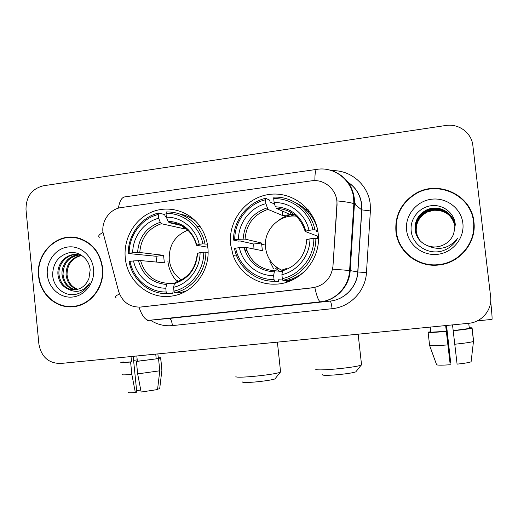 <?xml version="1.0" encoding="UTF-8"?>
<svg xmlns="http://www.w3.org/2000/svg" width="518" height="518" viewBox="0 0 518 518"><rect width="100%" height="100%" fill="white"/><g stroke="black" fill="none" stroke-linecap="round" stroke-linejoin="round"><path stroke-width="0.78" d="M230.607 244.548L233.178 255.562C239.329 272.74 256.643 284.783 274.851 284.162C299.844 284.233 321.594 259.123 318.162 233.495C315.669 209.214 292.372 191.006 269.069 194.464C245.726 197.572 227.952 220.966 230.607 244.548M269.787 261.208L273.42 268.441M125.272 257.841C127.13 281.41 149.521 299.987 172.099 296.018C193.648 293.201 210.671 270.299 207.835 247.423C206.915 239.167 204.047 231.792 199.229 225.298C187.943 210.237 167.301 204.96 150.667 212.497C134 219.975 123.362 239.096 125.272 257.841M102.933 232.122L118.583 291.233C122.345 302.136 129.72 307.414 140.715 307.064L312.516 287.827C324.449 285.586 331.274 278.347 332.977 266.123L336.881 204.785C338.144 190.812 324.941 178.548 311.363 180.853L121.147 207.569C110.172 208.877 101.56 220.558 102.933 232.122M277.208 268.389L276.198 266.938M290.145 216.265L295.525 214.193M308.21 209.784L305.924 209.654M38.578 275.919C39.983 294.237 56.475 308.935 73.575 306.695C90.825 305.231 104.856 286.687 102.616 267.961C100.265 252.357 92.12 242.379 78.186 238.027C57.375 232.038 35.664 253.101 38.578 275.919M68.641 306.468L72.798 306.773M395.933 231.54C397.785 251.813 418.188 267.832 439.115 264.951C459.99 262.937 476.767 242.372 473.905 221.853C471.684 194.658 437.101 179.073 414.413 194.263C400.984 203.334 394.82 215.76 395.933 231.54M396.665 233.825C398.62 244.509 404.15 252.946 413.26 259.123M473.484 233.346L473.828 222.358C472.966 215.371 470.363 209.11 466.032 203.561M314.879 180.633C314.86 173.083 315.572 169.321 317.01 169.347C334.129 166.433 351.69 179.914 353.613 197.824L353.859 203.71L354.429 204.034L350.194 270.597L349.611 270.513L353.859 203.71C351.444 202.713 345.804 201.767 336.94 200.88L337.056 204.908L332.757 269.153L349.611 270.513C348.912 286.448 335.813 300.388 320.487 301.806L148.944 320.344L320.487 301.806C318.7 301.372 316.809 296.594 314.821 287.477L139.653 307.155M472.863 145.532C471.645 132.802 458.624 123.284 445.72 125.498L43.344 185.781C31.702 188.824 25.926 196.808 26.004 209.732L38.889 344.049C41.285 356.87 48.511 363.351 60.561 363.487L468.719 323.297C481.889 322.287 492.424 309.622 490.63 296.782L472.863 145.532M76.211 237.6L72.054 237.497M80.277 238.636L76.14 237.95M102.279 268.007C99.942 252.531 91.867 242.651 78.043 238.364C57.466 232.478 36.02 253.315 38.902 275.874C40.287 293.984 56.579 308.527 73.485 306.345C90.572 304.927 104.5 286.558 102.279 268.007M77.311 289.465C70.707 287.218 66.951 282.232 66.045 274.521C66.272 264.199 71.199 257.815 80.827 255.38M77.804 289.329C71.484 286.946 67.89 282.025 67.036 274.559C67.223 264.497 71.976 258.165 81.294 255.555M75.304 289.853C67.586 288.235 63.157 283.068 62.018 274.352C61.292 264.568 69.205 254.856 78.924 254.85M75.809 289.782C68.37 287.989 64.115 282.86 63.034 274.398C63.397 263.274 68.855 256.798 79.403 254.96M67.696 288.85L73.77 289.963C80.95 289.426 86.007 285.58 88.941 278.412L90.171 270.027C89.433 259.33 79.552 251.126 69.665 252.609C58.812 255.355 53.14 262.639 52.648 274.462C52.875 287.658 65.566 297.494 77.156 293.984C82.809 292.1 87.089 288.358 89.99 282.757C83.689 291.576 76.256 293.602 67.696 288.85C61.907 286.111 58.644 281.222 57.912 274.184C57.032 263.125 67.139 252.654 78.011 254.675L83.178 256.416M73.783 289.963C65.223 288.953 60.276 283.709 58.948 274.229C58.158 263.798 67.1 253.671 77.467 254.597M47.352 274.825C48.537 288.118 60.373 298.543 72.753 297.015C85.153 295.681 94.988 282.556 93.564 269.088C92.321 255.594 80.186 245.26 67.864 247.002C55.517 248.536 45.979 261.558 47.352 274.825M72.753 306.416L76.949 306.132M140.767 390.015L136.623 390.656M123.452 362.004C122.384 362.432 125.084 362.367 131.553 361.823L130.601 362.024L131.844 374.43L135.36 392.56L136.771 392.12L133.184 356.332M137.658 373.886L159.784 370.804L157.55 389.555L141.155 392.042L137.658 373.886L136.415 361.46L137.348 361.26L136.817 355.976M137.348 361.26L158.54 358.566L159.784 370.804M155.73 354.111L156.203 358.793M157.608 389.057L159.667 388.876L161.888 370.253L160.651 358.1L158.327 358.326L157.88 353.904M130.601 362.024C122.999 362.678 119.807 362.755 121.031 362.263L123.446 361.978M136.415 361.46L158.54 358.566M160.651 358.1L160.716 358.08C161.545 357.789 160.729 357.692 158.275 357.802M122.177 374.423C121.128 375.019 124.352 375.019 131.844 374.43M161.888 370.253L161.907 369.833M128.237 392.204C127.473 392.793 129.843 392.909 135.36 392.56M159.667 388.876L159.706 388.513M137.212 359.887L133.586 360.347M131.022 356.546L131.553 361.823M473.497 221.905C471.296 195.033 437.153 179.584 414.691 194.548C401.346 203.522 395.228 215.838 396.322 231.488C398.161 251.586 418.415 267.45 439.154 264.543C459.777 262.509 476.32 242.178 473.497 221.905M419.956 240.637C417.761 237.749 416.478 234.622 416.116 231.248C415.701 222.468 419.418 215.993 427.253 211.823C438.649 206.151 453.211 213.733 454.927 225.99M420.02 240.708L417.45 236.234L416.245 231.41C415.831 222.662 419.535 216.2 427.35 212.037L433.657 210.276C445.027 209.952 452.11 215.197 454.927 225.997M427.862 245.817C431.546 247.092 435.314 247.306 439.173 246.458C446.076 244.671 450.9 240.527 453.632 234.026L455.283 224.741C454.571 212.93 442.722 204.001 430.944 205.75C419.179 207.323 410.217 218.564 411.104 229.979C411.765 244.47 427.538 255.109 441.899 251.055C448.782 248.899 453.969 244.71 457.459 238.494C449.106 248.394 439.238 250.835 427.862 245.817C420.538 242.91 416.271 237.6 415.06 229.901C414.64 220.927 418.434 214.303 426.45 210.03C438.39 204.027 453.684 212.49 454.862 225.343L454.662 231.112M419.709 240.365C417.346 237.38 415.973 234.117 415.591 230.581C415.177 221.704 418.933 215.158 426.858 210.936C438.506 205.115 453.405 213.086 454.895 225.628M419.768 240.436C417.45 237.471 416.103 234.246 415.727 230.75C415.306 221.898 419.056 215.371 426.955 211.156C438.539 205.374 453.36 213.248 454.901 225.719M419.522 240.151C417.035 237.095 415.591 233.735 415.196 230.07C414.776 221.121 418.563 214.517 426.554 210.263C438.396 204.319 453.561 212.6 454.862 225.349M406.598 230.212C408.145 244.839 422.623 256.17 437.704 254.312C452.803 252.68 464.717 238.066 462.865 223.226C461.247 208.353 446.361 197.144 431.358 199.249C416.33 201.133 404.823 215.617 406.598 230.212M413.26 258.65C421.134 263.727 429.823 265.753 439.322 264.73C455.95 262.937 470.519 249.391 473.128 233.022M275.421 378.347L274.967 378.93C271.497 380.024 264.873 381.047 255.089 381.993C246.659 382.679 242.469 382.672 242.508 381.973M235.878 376.56C235.716 377.434 241.407 377.395 252.959 376.431C266.414 375.123 275.479 373.763 280.154 372.351L280.549 371.581M187.788 230.199C174.942 235.528 168.764 245.357 169.256 259.686C170.344 268.382 174.391 275.129 181.41 279.927M174.313 291.912L172.973 291.912L172.721 293.615L166.887 293.667L166.161 292.016C149.022 292.32 133.288 278.813 129.999 261.357L133.534 260.917C136.635 276.385 150.563 288.306 165.773 288.215L166.654 284.486L167.508 283.307L174.449 283.488M156.546 262.069L156.086 256.268L128.27 253.503L129.183 253.237C128.93 235.412 141.55 218.447 158.243 214.491L158.625 218.266C143.842 221.95 132.666 236.946 132.718 252.79L139.776 252.493L163.578 255.329L164.342 262.807L140.592 260.567L133.534 260.917M158.243 214.491L158.644 212.995L164.614 214.523L165.223 216.323L166.33 216.602M195.726 221.205C190.993 217.56 185.748 215.19 179.986 214.089M208.081 252.344L203.755 252.13C204.06 270.377 190.838 287.542 173.97 291.116L174.683 292.767L180.374 292.735L186.849 290.643M204.986 243.738C203.593 237.089 200.822 231.177 196.672 226.016C188.578 216.518 178.483 211.823 166.395 211.927L166.006 213.422C183.094 212.704 199.436 226.016 202.894 243.849L207.375 244.179M174.683 292.767C192.366 289.122 206.248 271.115 205.847 252.007M129.999 261.357L129.086 261.603C132.446 279.882 148.944 294.056 166.887 293.667M202.894 243.849L199.223 244.321C195.972 228.548 181.572 216.783 166.395 217.21L166.006 213.422M173.97 291.116L173.582 287.309C188.513 283.922 200.162 268.777 200.084 252.59L203.755 252.13M165.773 288.215L166.161 292.016M166.395 217.21L168.033 221.244L169.127 222.675L180.737 225.375M207.815 247.228L196.419 245.267L199.223 244.321M200.084 252.59L197.254 253.464C195.946 268.272 188.604 277.913 175.226 282.394L174.43 283.573L173.582 287.309M167.89 261.195C168.79 269.166 171.918 276.023 177.279 281.76M184.661 291.874L183.534 291.88M158.644 212.995C141.149 217.061 127.927 234.855 128.27 253.503M132.718 252.79L129.183 253.237M183.437 225.816L183.735 228.697L161.409 223.711L160.295 222.287L158.625 218.266M183.735 228.697L185.489 228.27M163.578 255.329L156.086 256.268M187.769 230.206L188.435 229.85M197.39 226.936L199.508 226.696M356.248 371.302L355.782 371.892C352.616 372.915 346.335 373.866 336.953 374.76C327.408 375.531 322.591 375.531 322.487 374.76M315.695 369.204C315.715 370.169 322.261 370.111 335.347 369.03C348.251 367.786 356.837 366.511 361.111 365.196L361.57 365.002L361.506 364.407M297.882 216.414C281.319 213.254 264.659 228.114 265.378 245.105L265.533 247.733C267.055 258.43 272.656 266.019 282.329 270.513M282.75 280.024L278.49 279.759L278.399 281.494L274.579 281.293L274.035 279.578C255.853 279.947 239.141 266.097 235.619 248.148L239.368 247.675C242.689 263.591 257.478 275.809 273.614 275.66L274.521 270.707L282.213 271.536M254.008 249.016L253.658 244.017L240.151 240.98L238.15 241.123L233.553 240.099L234.738 239.795C234.434 221.451 247.772 203.937 265.469 199.786L265.889 203.678C250.213 207.53 238.403 223.012 238.487 239.316L245.079 239.096L261.558 243.02L262.38 250.699L245.953 247.397L239.368 247.675M265.469 199.786L265.669 198.277L269.651 200.155L270.131 202.02L274.566 204.073M317.825 231.041L316.407 231.306L317.961 231.941M315.805 223.2L315.345 222.973M295.649 214.297L290.197 216.259M317.404 228.826C313.882 216.822 306.637 208.119 295.668 202.719M318.428 239.186L315.831 238.254L313.843 238.364C314.206 257.155 300.207 274.877 282.316 278.619L282.854 280.342L286.506 280.562C293.9 278.885 300.388 275.395 305.976 270.079M274.028 281.3L278.399 281.494M314.899 229.739C311.091 210.496 292.858 196.199 273.886 197.151L273.705 198.659C291.828 197.844 309.201 211.48 312.911 229.837L314.899 229.739L317.812 230.95M282.854 280.342C301.599 276.528 316.297 257.932 315.831 238.254M235.619 248.148L234.434 248.433L235.101 251.204C239.73 268.725 256.546 281.701 274.579 281.293M312.911 229.837L309.013 230.335C305.536 214.102 290.222 202.046 274.126 202.557L273.705 198.659M282.316 278.619L281.896 274.695C297.727 271.16 310.062 255.516 309.945 238.85L313.843 238.364M273.614 275.66L274.035 279.578M274.126 202.557L275.362 206.773C290.935 207.731 301.1 215.838 305.866 231.086L309.013 230.335M286.46 268.512L282.75 269.736L281.896 274.695M309.945 238.85L306.093 239.886M317.858 238.979L317.281 236.027L305.173 231.449L305.866 231.086M276.236 266.971L277.272 268.395M290.883 280.426L291.284 280.491M291.375 279.157L293.738 279.325M291.492 280.4L287.561 280.316M244.71 249.838L246.788 250.226M265.669 198.277C247.131 202.544 233.152 220.908 233.553 240.099M238.487 239.316L234.738 239.795M282.278 211.02L282.776 215.598L267.948 209.395L265.889 203.678M282.776 215.598L290.358 214.594L289.905 210.373M305.141 231.332C300.537 216.938 290.863 209.259 276.133 208.294L290.358 214.594M261.558 243.02L253.658 244.017M289.704 279.714L289.782 280.452M318.363 235.891L317.281 236.027M286.771 280.503L288.824 281.481M287.743 281.863L284.615 280.452M278.043 220.791C283.145 216.77 288.914 214.523 295.351 214.044M312.943 218.331L314.096 219.062M279.124 271.199L275.492 268.175M313.526 218.693L313.066 218.538M308.521 210.166L306.248 209.958M289.957 210.858L290.475 210.684M305.154 208.955L307.789 209.278M490.708 301.482C491.847 312.658 492.281 318.635 492.009 319.405L491.97 319.405M446.406 325.492L450.647 362.302L450.051 362.367M450.226 364.756C442.748 365.261 438.215 365.287 436.635 364.834L429.623 345.512L428.121 332.375L446.322 331.293L450.226 364.756L445.81 325.55M454.713 344.256C464.814 343.188 471.069 342.256 473.471 341.466L471.102 361.784C469.302 362.542 464.633 363.332 457.09 364.148L452.518 324.89M453.185 330.633L472.092 328.101L473.633 341.388M469.321 328.38L468.725 323.297L469.327 328.373M428.121 332.375C429.849 332.647 435.897 332.329 446.27 331.423M453.153 330.756C463.422 329.662 469.703 328.794 471.995 328.14L472.092 328.101M472.053 328.108L469.295 328.088M472.021 327.823L469.25 327.771M429.623 345.512C431.371 345.94 437.438 345.739 447.824 344.904M450.647 362.302L446.542 325.479M430.827 332.116L430.251 327.085M445.661 325.563L446.322 331.293M430.762 331.559L428.412 332.349M430.795 331.831L428.38 332.07M331.798 170.687C350.705 169.768 368.402 184.978 370.221 204.144L370.383 210.93L366.459 272.604C365.572 291.019 350.116 307.096 332.096 308.696L172.442 325.602C164.51 326.346 157.168 324.553 150.414 320.215M333.378 171.27C345.338 176.198 352.311 185.166 354.293 198.174L354.429 204.034L361.7 209.868L361.564 204.403C360.204 194.477 355.348 186.888 346.995 181.637M99.767 237.302C97.649 236.402 98.718 234.777 102.965 232.427M148.944 320.344C145.26 320.137 141.938 315.747 138.992 307.18M366.459 272.604L357.88 271.982L350.194 270.597C349.43 286.493 336.143 300.395 320.61 301.813L330.083 301.087C344.619 299.767 357.031 286.791 357.744 271.963L361.7 209.868L370.383 210.93M115.98 297.41C114.018 297.086 115.21 295.972 119.548 294.062M168.447 318.525L147.352 320.467M316.627 169.405L125.194 196.834C121.853 197.093 119.593 200.867 118.421 208.152M172.442 325.602C171.859 321.231 170.798 318.848 169.269 318.453L330.115 301.087C330.873 301.593 331.533 304.131 332.096 308.696M355.27 204.707L353.729 198.808M140.592 260.567C144.677 274.449 153.645 282.032 167.508 283.307M196.743 244.975C192.282 230.147 182.712 222.235 168.033 221.244M174.43 283.573C188.571 278.917 196.296 268.797 197.598 253.205M138.41 260.606C142.644 275.239 152.059 283.204 166.654 284.486M196.374 245.105C194.917 239.277 192.094 234.35 187.911 230.322C182.53 225.375 176.269 222.831 169.127 222.675M160.295 222.287C146.374 227.143 138.805 237.218 137.587 252.506M161.409 223.711C148.2 228.373 140.987 237.963 139.776 252.493M176.955 280.031L178.16 281.436M245.959 247.403C250.304 261.661 259.822 269.431 274.501 270.707C259.809 269.444 250.285 261.674 245.953 247.397M282.271 270.914C297.267 266.064 305.439 255.614 306.792 239.556M244.03 247.403C248.549 262.451 258.547 270.61 274.028 271.879M267.159 207.88C252.402 212.93 244.405 223.329 243.149 239.07M267.948 209.395C253.956 214.245 246.328 224.145 245.079 239.096M289.931 280.452L290.915 280.652M309.894 211.959L307.472 211.182M290.572 210.742L289.957 210.884M236.797 256.119L233.178 255.562M346.937 181.559C355.452 186.81 360.386 194.451 361.726 204.481L361.829 209.939L357.88 271.982C357.148 286.817 344.684 299.767 330.115 301.087L168.344 318.538M355.555 204.94L353.632 197.96M414.588 194.613L414.413 194.263M80.432 238.688L78.043 238.364M76.023 306.248L73.485 306.345M161.946 370.228L160.716 358.08M274.967 378.93L280.154 372.351M277.395 342.133L280.607 372.157M200.388 226.923L196.672 226.016M355.782 371.892L361.111 365.196M358.145 334.181L361.57 365.002M246.995 250.816L244.904 250.427M265.378 245.105L261.551 244.218M492.009 319.405L477.311 320.856M473.543 341.433L471.995 328.14M471.102 361.784L473.471 341.466"/></g></svg>

